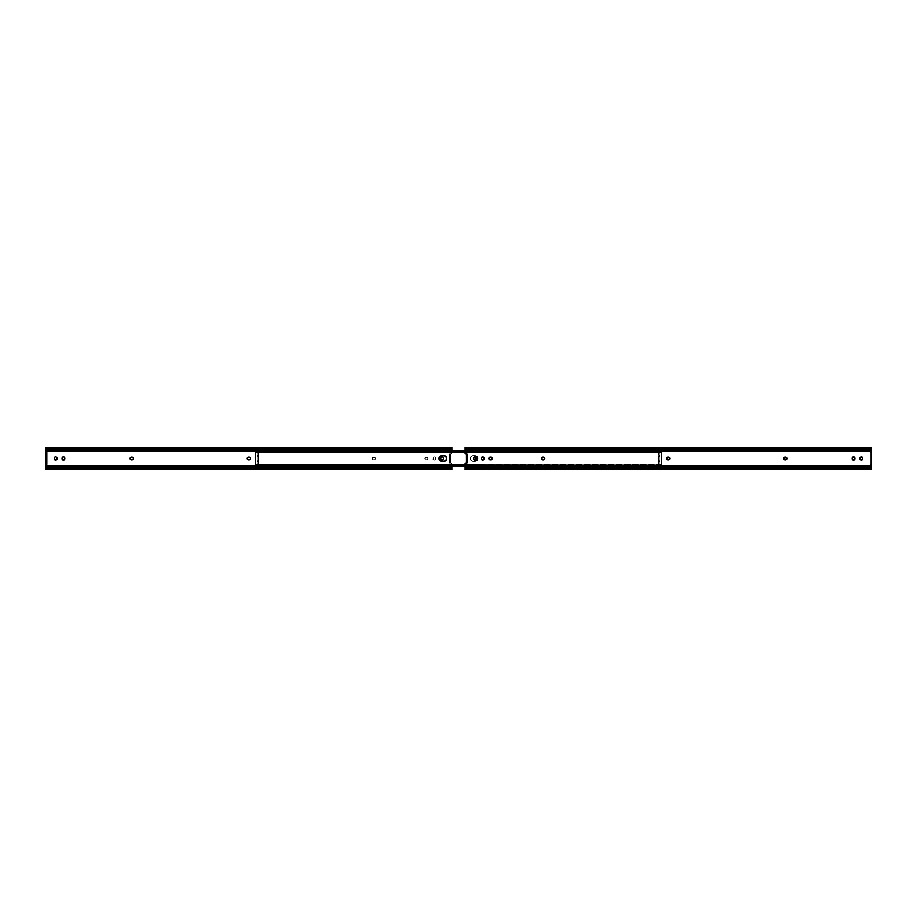 <?xml version="1.0" encoding="UTF-8"?>
<svg xmlns="http://www.w3.org/2000/svg" width="917" height="917" viewBox="0 0 917 917"><rect width="100%" height="100%" fill="white"/><g stroke="black" fill="none" stroke-linecap="round" stroke-linejoin="round"><path stroke-width="0.69" stroke-dasharray="4.58 3.44" d="M247.269 458.775L247.349 459.027A1.387 1.387 0 0 0 247.349 459.039L247.475 459.268A1.387 1.387 0 0 0 247.854 459.646L247.475 459.268M372.176 458.5A1.387 1.387 0 0 0 373.563 459.887A1.387 1.387 0 0 1 372.176 458.5L373.563 459.887L375.431 458.5L374.056 457.113L372.176 458.5L373.036 457.216L374.583 457.216L375.408 458.225L374.824 459.646L373.036 459.784L372.176 458.5A1.387 1.387 0 0 1 373.563 457.113A1.387 1.387 0 0 0 372.176 458.5M424.869 458.5A1.387 1.387 0 0 0 426.256 459.887A1.387 1.387 0 0 1 424.869 458.5L426.256 459.887L428.124 458.5L426.749 457.113L424.869 458.5L425.717 457.216L427.276 457.216L428.101 458.225L427.517 459.646L425.717 459.784L424.869 458.5A1.387 1.387 0 0 1 426.256 457.113A1.387 1.387 0 0 0 424.869 458.5M451.886 465.951L451.198 463.028L451.886 466.088L45.85 466.088L45.85 450.912L451.886 450.912L451.84 453.617L450.534 453.892L450.534 463.108L449.559 463.108L449.559 453.892L451.84 453.617L451.886 447.656L451.886 448.367L45.85 448.367L45.85 447.645L45.85 448.367L451.886 448.367L451.886 449.17L45.85 448.849M442.888 459.898L443.392 459.279A1.387 1.387 0 0 0 443.392 459.268M443.473 457.984L443.094 457.274M442.647 456.975L441.581 456.975M441.134 457.274L440.756 457.984A1.387 1.387 0 0 0 440.756 457.996M248.094 459.784L249.642 459.784M250.089 459.474L250.479 458.775M250.089 457.526L249.39 457.147M56.98 457.996A1.387 1.387 0 0 0 56.98 457.973L56.602 457.274M56.155 456.975L55.1 456.975M54.653 457.274L54.263 457.984M54.241 458.741L54.481 459.52A1.387 1.387 0 0 1 54.47 459.509M64.201 459.898L64.717 459.279A1.387 1.387 0 0 0 64.717 459.268M64.786 457.984L64.408 457.274M63.961 456.975L62.906 456.975M62.459 457.274L62.081 457.984A1.387 1.387 0 0 0 62.081 457.996M131.991 459.887L133.137 459.268M132.976 457.526A1.387 1.387 0 0 0 132.965 457.514L132.254 457.147M435.69 458.259L435.071 457.102L433.775 456.975L433.03 459.279L434.303 460.128L435.586 459.279L435.69 458.259L434.83 460.025L433.156 459.52L433.775 456.975L435.071 457.102L435.69 458.259A1.387 1.387 0 0 0 434.303 456.872A1.387 1.387 0 0 0 432.927 458.259A1.387 1.387 0 0 1 434.303 456.872A1.387 1.387 0 0 1 435.69 458.259L435.69 458.259M45.85 451.428L46.836 451.428L46.836 465.572L45.85 465.572L46.836 465.572L46.836 451.428L45.85 451.428M45.85 449.055L45.85 450.912L45.85 449.17L451.886 449.17L451.886 450.912L45.85 450.912L45.85 469.344L45.85 468.633L451.886 468.633L45.85 468.633L45.85 467.83L451.886 467.83L451.886 469.355L451.886 466.088L451.886 467.83L45.85 467.83L45.85 466.088L451.886 466.088M451.221 449.055L46.515 449.055L451.221 449.055M451.221 467.945L46.515 467.945L451.221 467.945M450.534 453.892L451.198 453.972L450.534 453.892L450.534 463.108L450.534 453.892L449.559 453.892L450.534 453.892M450.534 463.108L449.559 462.993L450.534 463.108M450.534 462.386L450.534 454.614L449.559 454.614L449.559 462.386L450.534 462.386L449.559 462.386L449.559 453.892L449.559 463.108L449.559 462.386L449.559 462.993L450.534 462.386M451.886 463.635A0.619 0.619 0 0 0 451.198 463.028A0.619 0.619 0 0 1 451.886 463.635M451.198 453.972A0.619 0.619 0 0 0 451.886 453.365A0.619 0.619 0 0 1 451.198 453.972M450.534 454.007L449.559 454.614L450.534 454.007M435.69 458.741A1.387 1.387 0 0 1 434.303 460.128A1.387 1.387 0 0 1 432.927 458.741A1.387 1.387 0 0 0 434.303 460.128A1.387 1.387 0 0 0 435.69 458.741M426.749 457.113A1.387 1.387 0 0 1 428.124 458.5A1.387 1.387 0 0 1 426.749 459.887A1.387 1.387 0 0 0 428.124 458.5A1.387 1.387 0 0 0 426.749 457.113L426.749 457.113M374.056 457.113A1.387 1.387 0 0 1 375.431 458.5A1.387 1.387 0 0 1 374.056 459.887A1.387 1.387 0 0 0 375.431 458.5A1.387 1.387 0 0 0 374.056 457.113L374.056 457.113M55.891 460.105A1.387 1.387 0 0 0 56.774 459.52M258.307 453.113L257.322 453.113L257.322 455.428L258.307 455.428L258.307 452.356L257.322 452.15L661.524 452.15L661.524 464.85L257.322 464.85L258.307 464.644L258.307 452.356L257.322 452.15L257.322 465.951L661.524 465.951L661.524 464.85L257.322 464.85L661.524 464.85L661.524 452.15L257.322 452.15L661.524 452.15L661.524 451.049L257.322 451.049L257.322 452.15L661.524 452.15L257.322 452.54L258.56 452.047L258.56 451.095L257.643 451.095L661.203 451.095L257.322 451.267L661.203 451.095L258.56 451.095L660.286 451.095L660.286 452.047L258.56 452.047L661.524 452.54L257.322 452.058L257.322 464.965L661.524 464.942L257.322 464.85L257.322 465.733L661.203 465.905L257.643 465.905L258.56 465.905L258.56 464.953L257.322 464.46L661.524 464.942L258.56 464.953L660.286 464.953L660.286 465.905L258.56 465.905L661.203 465.905L257.322 465.951L257.322 452.356L258.307 452.872L258.307 464.644L257.322 464.644L258.307 464.644L258.307 461.572L257.322 461.572L257.322 463.887L258.307 463.887L258.307 453.113L257.322 452.872L258.307 453.113M475.098 461.423L477.803 459.623L477.528 456.872L475.671 455.634L471.51 456.07L470.272 459.073L472.564 461.366L475.098 461.423L472.564 461.366L470.708 460.128L470.215 458.5L471.063 456.437L475.098 455.577L477.528 456.872L477.803 459.623L475.098 461.423A2.923 2.923 0 0 0 478.021 458.5A2.923 2.923 0 0 0 475.098 455.577A2.923 2.923 0 0 1 478.021 458.5A2.923 2.923 0 0 1 475.098 461.423L473.138 461.423A2.923 2.923 0 0 1 470.215 458.5A2.923 2.923 0 0 1 473.138 455.577A2.923 2.923 0 0 0 470.215 458.5A2.923 2.923 0 0 0 473.138 461.423L470.432 459.623L470.708 456.872L472.564 455.634L476.725 456.07L477.963 459.073L475.671 461.366L477.803 459.623L477.161 456.437L473.138 455.577L470.708 456.872L470.215 458.5L471.063 460.563L475.098 461.423L473.138 461.423A2.923 2.923 0 0 1 470.215 458.5A2.923 2.923 0 0 1 473.138 455.577A2.923 2.923 0 0 0 470.215 458.5A2.923 2.923 0 0 0 473.138 461.423L475.098 461.423A2.923 2.923 0 0 0 478.021 458.5A2.923 2.923 0 0 0 475.098 455.577A2.923 2.923 0 0 1 478.021 458.5A2.923 2.923 0 0 1 475.098 461.423M443.862 461.423L441.902 461.423A2.923 2.923 0 0 1 438.979 458.5A2.923 2.923 0 0 1 441.902 455.577A2.923 2.923 0 0 0 438.979 458.5A2.923 2.923 0 0 0 441.902 461.423L444.986 461.194L446.568 459.623L446.292 456.872L443.862 455.577L440.275 456.07L438.979 458.5L440.275 460.93L443.862 461.423L439.839 460.563L439.197 457.377L441.329 455.634L445.49 456.07L446.568 457.377L446.568 459.623L443.862 461.423A2.923 2.923 0 0 0 446.785 458.5A2.923 2.923 0 0 0 443.862 455.577A2.923 2.923 0 0 1 446.785 458.5A2.923 2.923 0 0 1 443.862 461.423L444.986 461.194M661.524 464.46L661.524 465.951L661.524 464.472L661.203 465.905L660.286 465.905L660.286 464.953L661.524 464.472L257.322 464.46L258.56 464.953L258.56 465.905L257.643 465.905L257.322 464.472M661.524 452.058L661.524 464.85L661.524 452.058M258.56 451.095L258.56 452.047L257.322 452.528L257.643 451.095L258.56 451.095M661.524 451.542L661.524 452.528L660.286 452.047L660.286 451.095L661.203 451.095L257.322 451.554M258.307 455.623L257.322 456.093L258.307 456.093L257.322 455.428L258.307 455.623M258.307 456.288L257.322 456.288L257.322 460.712L258.307 460.712L258.307 456.093L257.322 456.093L258.307 456.288M258.307 460.907L257.322 461.377L258.307 461.377L257.322 460.712L258.307 460.907M257.322 463.887L258.307 464.128L257.322 463.887M257.322 461.377L258.307 461.572L257.322 461.377M441.902 455.577L440.779 455.806M255.476 465.664L255.476 464.85L659.678 464.85L659.678 463.887L658.693 463.887L658.693 453.113L659.678 453.113L659.678 455.428L658.693 455.428L658.693 452.356L659.678 452.15L255.476 452.15L659.678 452.15L659.678 464.85L658.693 464.644L658.693 452.356L659.678 452.15L255.476 452.15L255.476 451.336M659.678 465.733L255.648 465.733L659.678 465.733M659.678 451.542L659.678 452.528L659.678 451.542L255.476 451.554L255.476 452.15L659.678 452.058L255.476 452.15L255.476 464.85L255.476 452.035L659.678 452.54L659.678 451.072L255.648 451.267L659.678 451.049L659.678 464.965L255.476 464.85L659.678 464.85L255.476 464.85L659.678 464.85L659.678 465.951L465.114 465.951M440.275 456.07L439.037 459.073L441.329 461.366M445.926 460.563A2.923 2.923 0 0 0 445.937 460.563L446.728 459.073M446.728 457.927L445.937 456.437A2.923 2.923 0 0 0 445.926 456.437M659.357 451.095L255.797 451.095L659.357 451.095M465.114 451.095L658.44 451.095L465.114 451.095M465.114 452.047L658.44 452.047L658.44 451.095L658.44 452.047L465.114 452.047M659.678 465.928L659.678 464.472L659.357 465.905L659.678 464.472L658.44 464.953L658.44 465.905L659.357 465.905L255.797 465.905L659.357 465.905L465.114 465.905L658.44 465.905L658.44 464.953L465.114 464.953L659.678 464.46L255.476 464.46L255.476 465.481M659.678 461.572L659.678 452.356L658.693 452.356L658.693 464.644L659.678 464.128L658.693 464.644L658.693 461.572L659.678 461.572L659.678 463.887L659.678 461.377L658.693 460.907L659.678 461.572M659.678 452.528L465.114 452.54M658.693 455.623L659.678 456.093L658.693 456.093L659.678 455.428L658.693 455.623M658.693 456.288L659.678 456.288L659.678 460.712L658.693 460.712L658.693 456.093L659.678 456.093L658.693 456.288M659.678 463.887L658.693 464.128L659.678 463.887M658.693 460.907L659.678 460.712L658.693 460.907M659.678 452.872L658.693 453.113L659.678 452.872M473.138 455.577L475.098 455.577L473.138 455.577M667.358 459.784L668.906 459.784M544.205 459.646L544.423 459.474A1.387 1.387 0 0 0 544.423 459.474L544.721 459.027A1.387 1.387 0 0 0 544.824 458.5L544.595 457.732A1.387 1.387 0 0 0 544.583 457.721M489.277 459.474L491.019 459.853A1.387 1.387 0 0 0 491.902 459.268L492.108 458.775M465.32 463.177L467.441 463.108L467.441 453.892L465.538 453.949M465.423 453.892L465.114 450.912L871.15 450.912L870.164 451.428L870.164 465.572L871.15 466.088L465.114 466.088L465.228 463.28M476.244 457.996A1.387 1.387 0 0 0 476.244 457.973L475.866 457.274M475.419 456.975L474.353 456.975M473.906 457.274L473.527 457.984M473.504 458.741L473.734 459.52A1.387 1.387 0 0 0 473.734 459.52M666.521 458.775L667.117 459.646A1.387 1.387 0 0 1 666.728 459.268M669.353 457.526L668.642 457.147M862.14 459.898L862.656 459.279A1.387 1.387 0 0 0 862.656 459.268M862.737 457.984L862.347 457.274M861.9 456.975L860.845 456.975M860.398 457.274L860.02 457.984A1.387 1.387 0 0 0 860.02 457.996M854.919 457.996A1.387 1.387 0 0 0 854.919 457.973L854.541 457.274M854.094 456.975L853.039 456.975M852.592 457.274L852.214 457.984M852.18 458.741L852.42 459.52A1.387 1.387 0 0 0 852.42 459.52M784.746 457.147L783.863 457.732M783.863 459.268L784.746 459.853M786.488 457.526A1.387 1.387 0 0 0 786.477 457.514L785.777 457.147M542.417 457.216L541.798 457.732M541.592 458.775L542.681 459.853M544.423 457.526A1.387 1.387 0 0 0 544.411 457.526L543.712 457.147M490.251 457.113L488.876 458.5M483.465 459.898L483.97 459.279A1.387 1.387 0 0 0 483.97 459.268M484.05 457.984L483.672 457.274M483.225 456.975L482.17 456.975M481.712 457.274L481.333 457.984A1.387 1.387 0 0 0 481.333 457.996M871.116 447.783L870.485 448.367L465.779 448.367L870.485 448.367L466.959 448.665L869.305 448.665L869.305 449.364L465.114 449.055L871.15 449.055L871.15 449.869L465.114 449.869L465.114 449.055L871.15 449.055L466.959 449.364L465.114 447.679L465.114 450.912L871.15 450.912L871.15 449.869L465.114 449.869L465.114 450.912M465.114 467.945L465.114 469.344L465.779 468.633L870.485 468.633L871.15 469.344L870.485 468.633L466.959 468.335L870.485 468.633A1.845 1.307 0 0 0 869.305 468.335L466.959 468.335L466.959 467.636L869.305 467.636L869.305 468.335L869.305 467.636L465.779 467.945L869.305 467.636A1.845 1.307 180 0 1 870.485 467.945L465.125 468.346L870.485 467.945L871.15 469.321L871.15 467.945L465.114 467.945L465.114 467.131L465.114 467.945M465.125 463.509A0.619 0.619 0 0 0 465.114 463.635L465.114 467.131L871.15 467.131L871.15 467.945L871.15 466.088L465.114 466.088L465.114 467.131L871.15 467.131L871.15 465.572L870.164 465.572L871.15 465.572L870.164 465.572L870.164 451.428L871.15 451.428L871.15 465.549L871.15 464.346L870.164 464.346L870.164 452.654L871.15 452.654L871.15 464.346L870.164 464.346L870.164 465.549L870.164 451.428L870.164 452.654L871.15 452.654L871.15 451.428L870.164 451.428L871.15 451.428L871.139 448.654L870.485 449.055A1.845 1.307 0 0 1 869.305 449.364L869.305 448.665A1.845 1.307 180 0 0 870.485 448.367L870.99 447.954M465.206 448.654L465.114 447.679L465.779 448.367A1.845 1.307 180 0 0 466.959 448.665L466.959 449.364A1.845 1.307 0 0 1 465.779 449.055L871.139 448.654M465.148 469.217L465.779 467.945A1.845 1.307 180 0 1 466.959 467.636L466.959 468.335A1.845 1.307 0 0 0 465.779 468.633L465.274 469.046M871.15 447.679L871.15 448.849L871.15 447.679M465.802 453.972L467.441 453.892L466.466 454.007L466.466 462.993L467.441 463.108L465.802 463.028M466.466 463.108L466.466 454.614L467.441 454.614L467.441 462.386L466.466 462.386L467.441 462.386L467.441 453.892L467.441 463.108L467.441 462.386L466.466 462.993M466.466 454.007L467.441 454.007L466.466 454.614L466.466 453.892M871.058 468.346L465.148 468.369M853.83 460.105A1.387 1.387 0 0 0 854.713 459.52M475.155 460.105A1.387 1.387 0 0 0 476.038 459.52M47.294 448.631L450.453 448.631M47.294 468.369L450.453 468.369M257.322 465.951L661.524 465.951M257.322 451.049L661.524 451.049M257.322 452.54L661.524 452.54M661.524 452.035L257.322 452.035M661.524 464.965L257.322 464.965M257.322 465.446L661.524 465.446M659.678 451.049L465.114 451.049M255.476 452.035L659.678 452.035M255.476 464.965L659.678 464.965M465.114 464.46L659.678 464.46M659.678 465.446L255.476 465.446"/><path stroke-width="1.38" d="M247.475 459.268L247.854 459.646A1.387 1.387 0 0 0 248.622 459.887A1.387 1.387 0 0 1 247.246 458.5A1.387 1.387 0 0 0 247.475 459.268L247.269 458.775M130.111 458.5A1.387 1.387 0 0 1 131.498 457.113L131.498 457.113A1.387 1.387 0 0 0 130.959 459.772A1.387 1.387 0 0 0 131.498 459.887A1.387 1.387 0 0 1 130.111 458.5L130.73 459.646L130.214 457.973M443.392 457.732A1.387 1.387 0 0 1 443.496 458.259L443.496 458.741A1.387 1.387 0 0 1 442.12 460.128A1.387 1.387 0 0 1 440.733 458.741L441.341 459.898L442.888 459.898L441.341 459.898L440.733 458.259A1.387 1.387 0 0 1 442.12 456.872A1.387 1.387 0 0 1 443.496 458.259L443.473 459.016M443.094 457.274L443.473 457.984M441.581 456.975L442.647 456.975A1.387 1.387 0 0 0 440.962 457.48L441.134 457.274M247.475 457.732A1.387 1.387 0 0 0 247.246 458.5L247.647 457.526L247.246 458.5A1.387 1.387 0 0 1 248.622 457.113L249.115 457.113A1.387 1.387 0 0 1 250.501 458.5A1.387 1.387 0 0 1 249.115 459.887L248.094 459.784M249.642 459.784L249.115 459.887A1.387 1.387 0 0 0 249.882 459.646M250.479 458.775L250.089 459.474M250.272 459.268A1.387 1.387 0 0 0 250.398 457.973L250.479 458.225M56.98 459.016L56.155 460.025L54.86 459.898L56.9 459.279A1.387 1.387 0 0 0 57.014 458.741L56.98 457.984L57.014 458.741A1.387 1.387 0 0 1 55.628 460.128A1.387 1.387 0 0 1 54.241 458.741L54.241 458.259A1.387 1.387 0 0 1 55.628 456.872A1.387 1.387 0 0 1 57.014 458.259A1.387 1.387 0 0 0 56.9 457.721L56.98 457.984M56.602 457.274L56.9 457.721A1.387 1.387 0 0 0 55.364 456.895L56.155 456.975M55.1 456.975L55.352 456.895A1.387 1.387 0 0 0 54.481 457.48L54.653 457.274M55.891 460.105A1.387 1.387 0 0 1 54.481 459.52L54.241 458.741A1.387 1.387 0 0 0 54.344 459.268M64.717 457.732A1.387 1.387 0 0 1 64.82 458.259L64.82 458.741A1.387 1.387 0 0 1 63.433 460.128A1.387 1.387 0 0 1 62.047 458.741L63.709 460.105L62.459 459.726L62.047 458.259A1.387 1.387 0 0 1 63.433 456.872A1.387 1.387 0 0 1 64.82 458.259L64.786 459.016M63.961 460.025L63.709 460.105A1.387 1.387 0 0 0 64.58 459.52L64.201 459.898M64.408 457.274L64.786 457.984M62.906 456.975L63.961 456.975A1.387 1.387 0 0 0 63.709 456.895M133.137 459.268L131.991 459.887A1.387 1.387 0 0 0 133.343 458.236L133.378 458.5M133.263 457.973L133.343 458.225A1.387 1.387 0 0 0 132.759 457.354L132.965 457.526M451.886 447.679L451.221 448.367A1.845 1.307 180 0 1 450.041 448.665L450.041 449.364A1.845 1.307 0 0 0 451.221 449.055L451.886 449.055L451.221 449.055L451.886 447.679L45.85 447.645L45.85 449.055L46.515 449.055A1.845 1.307 0 0 0 47.695 449.364L47.695 448.665A1.845 1.307 180 0 1 46.515 448.367L45.85 447.679L46.515 448.367L451.221 448.367L46.515 448.367L450.041 448.665L47.695 448.665L47.695 449.364L450.041 449.364L47.695 449.364L45.896 448.631L46.515 449.055L45.85 449.869L451.886 449.869L451.886 450.912L45.85 450.912L45.85 449.869L451.886 449.869L451.886 449.055L450.041 449.364L451.886 447.645L451.886 451.049L45.85 450.912L45.85 466.088L451.886 465.951M440.756 457.984L440.962 457.48A1.387 1.387 0 0 0 440.733 458.259L440.733 458.741A1.387 1.387 0 0 0 443.266 459.52L442.888 459.898M249.39 457.147L250.089 457.526M63.697 456.895A1.387 1.387 0 0 0 62.081 457.973L62.459 457.274M131.991 457.113L131.991 457.113A1.387 1.387 0 0 1 133.378 458.5A1.387 1.387 0 0 1 131.991 459.887M451.886 467.945L451.886 469.344L451.221 468.633L46.515 468.633L45.85 469.355L46.515 468.633L450.041 468.335L46.515 468.633A1.845 1.307 0 0 1 47.695 468.335L450.041 468.335L450.041 467.636L47.695 467.636L47.695 468.335L47.695 467.636L450.041 467.636L451.875 468.346L451.221 467.945L451.886 467.131L451.886 467.945M451.886 466.088L451.886 467.131L47.695 467.636A1.845 1.307 180 0 0 46.515 467.945L45.85 467.945L46.515 467.945L45.85 469.321L45.85 466.088L451.886 466.088L451.886 467.131L45.85 467.131L45.85 465.572L46.836 465.572L45.85 465.572L45.85 464.346L46.836 464.346L46.836 452.654L45.85 452.654L45.85 464.346L46.836 464.346L46.836 451.428L46.836 452.654L45.85 452.654L45.85 451.428L46.836 451.428L45.85 451.428L45.85 449.055M451.886 469.355L451.221 467.945A1.845 1.307 180 0 0 450.041 467.636L450.041 468.335A1.845 1.307 0 0 1 451.221 468.633L451.886 469.321L45.85 469.355M45.942 468.346L47.294 468.369M45.861 448.654L47.294 448.631M45.85 447.679L45.85 448.849M450.453 448.631L451.794 448.654M451.875 468.346L450.453 468.369M64.706 457.721A1.387 1.387 0 0 0 63.961 456.975M62.081 457.996A1.387 1.387 0 0 0 62.047 458.259L62.047 458.741A1.387 1.387 0 0 0 63.697 460.105M54.344 457.732A1.387 1.387 0 0 0 54.241 458.259L54.241 458.741M249.882 457.354A1.387 1.387 0 0 0 249.115 457.113L248.622 457.113A1.387 1.387 0 0 0 247.854 457.354M443.392 457.721A1.387 1.387 0 0 0 442.647 456.975M255.476 452.15L255.476 464.85L255.476 452.15M444.986 461.194L445.937 460.563A2.923 2.923 0 0 0 444.436 455.634L443.862 455.577A2.923 2.923 0 0 1 446.785 458.5A2.923 2.923 0 0 1 443.862 461.423L440.779 461.194L439.197 459.623L439.472 456.872L441.902 455.577L445.49 456.07L446.785 458.5L445.49 460.93L441.902 461.423A2.923 2.923 0 0 1 438.979 458.5A2.923 2.923 0 0 1 441.902 455.577A2.923 2.923 0 0 0 439.037 459.062A2.923 2.923 0 0 0 441.902 461.423L441.329 461.366M255.476 465.458L255.476 464.472L255.476 465.951L465.114 465.905L255.476 465.664M446.728 459.073L446.728 457.927M445.937 456.437L444.986 455.806M255.476 451.542L256.714 451.095L255.797 451.095L255.476 452.54L255.476 451.336M256.714 451.095L465.114 451.095L256.714 451.095L256.714 452.047L465.114 452.047L255.476 452.528L256.714 452.047L256.714 451.095M256.462 464.93L465.114 464.953L256.714 464.953L256.714 465.905L256.462 464.93M255.476 451.049L465.114 451.049M443.862 461.423A2.923 2.923 0 0 0 445.926 460.563M444.436 455.634A2.923 2.923 0 0 0 443.862 455.577L441.902 455.577M669.731 458.775L669.754 458.5A1.387 1.387 0 0 1 668.378 459.887A1.387 1.387 0 0 0 669.146 459.646L667.117 459.646L666.739 457.732L668.906 457.216L669.651 459.027A1.387 1.387 0 0 0 669.754 458.5L669.731 458.225M786.889 458.5A1.387 1.387 0 0 1 785.502 459.887A1.387 1.387 0 0 0 786.889 458.5L785.502 459.887L783.622 458.5L785.009 457.113L786.889 458.5A1.387 1.387 0 0 0 785.502 457.113A1.387 1.387 0 0 1 786.889 458.5L786.477 459.474M544.595 459.268A1.387 1.387 0 0 0 544.721 459.039L542.681 459.853L541.592 458.225L543.437 457.113L544.824 458.5A1.387 1.387 0 0 1 543.437 459.887A1.387 1.387 0 0 0 544.583 459.279M492.131 458.5A1.387 1.387 0 0 1 490.744 459.887A1.387 1.387 0 0 0 491.019 459.853L489.105 459.268L489.483 457.354L491.73 457.526L491.902 459.268A1.387 1.387 0 0 0 491.019 457.147L490.744 457.113A1.387 1.387 0 0 1 492.131 458.5L492.108 458.775M466.466 462.993L466.466 453.892L465.802 453.972L466.466 453.892L466.466 463.108L465.16 463.383L465.114 466.088L871.15 466.088L871.15 450.912L465.114 450.912L465.802 453.972A0.619 0.619 0 0 1 465.114 453.365L465.114 450.912L465.114 453.365M474.112 459.898L476.164 459.279A1.387 1.387 0 0 0 476.244 459.027L474.616 460.105L473.504 458.259L475.155 456.895L476.267 458.741A1.387 1.387 0 0 1 474.88 460.128A1.387 1.387 0 0 1 473.504 458.741L473.504 458.259A1.387 1.387 0 0 1 474.88 456.872A1.387 1.387 0 0 1 476.267 458.259L476.244 457.984A1.387 1.387 0 0 0 474.353 456.975L473.906 457.274M862.347 457.274L861.9 456.975A1.387 1.387 0 0 0 860.02 457.973L861.9 456.975L862.737 459.016L861.109 460.105L859.986 458.259A1.387 1.387 0 0 1 861.372 456.872A1.387 1.387 0 0 1 862.759 458.259L862.737 457.984M852.799 459.898L854.335 459.898L854.953 458.741L854.335 459.898L852.799 459.898L852.18 458.741L852.799 457.102L854.335 457.102L854.953 458.741A1.387 1.387 0 0 1 853.567 460.128A1.387 1.387 0 0 1 852.18 458.741L852.18 458.259A1.387 1.387 0 0 1 853.567 456.872A1.387 1.387 0 0 1 854.953 458.259L854.919 457.984A1.387 1.387 0 0 0 853.303 456.895M491.902 459.268L491.019 459.853M483.672 457.274L483.225 456.975A1.387 1.387 0 0 0 481.333 457.973L483.225 456.975L484.05 459.016L482.422 460.105L481.31 458.259A1.387 1.387 0 0 1 482.697 456.872A1.387 1.387 0 0 1 484.073 458.259L484.05 457.984M667.358 459.784L667.117 459.646A1.387 1.387 0 0 0 667.885 459.887A1.387 1.387 0 0 1 666.499 458.5A1.387 1.387 0 0 1 667.885 457.113L667.358 457.216M666.911 457.526L666.521 458.775M668.642 457.147L668.378 457.113A1.387 1.387 0 0 1 669.754 458.5A1.387 1.387 0 0 0 669.651 457.973L669.353 457.526M862.656 459.268A1.387 1.387 0 0 0 862.759 458.741A1.387 1.387 0 0 1 861.372 460.128A1.387 1.387 0 0 1 859.986 458.741L861.648 460.105A1.387 1.387 0 0 0 861.9 460.025L862.14 459.898M853.291 456.895A1.387 1.387 0 0 0 853.039 456.975L852.592 457.274M784.746 459.853L785.009 459.887A1.387 1.387 0 0 1 783.622 458.5A1.387 1.387 0 0 1 785.009 457.113L784.746 457.147M784.482 457.228A1.387 1.387 0 0 0 783.622 458.5L783.863 459.268M785.777 457.147L785.009 457.113M542.681 459.853L542.944 459.887A1.387 1.387 0 0 1 541.569 458.5A1.387 1.387 0 0 1 542.944 457.113L542.417 457.216M543.712 457.147L542.944 457.113A1.387 1.387 0 0 0 541.569 458.5L541.592 458.775M544.205 457.354A1.387 1.387 0 0 0 543.437 457.113A1.387 1.387 0 0 1 544.824 458.5A1.387 1.387 0 0 0 544.595 457.732L544.423 457.526A1.387 1.387 0 0 0 544.217 457.354M489.105 459.268A1.387 1.387 0 0 0 490.251 459.887A1.387 1.387 0 0 1 488.876 458.5A1.387 1.387 0 0 1 490.251 457.113A1.387 1.387 0 0 0 489.105 459.268L489.277 459.474M492.028 457.973L491.283 457.216M483.225 460.025A1.387 1.387 0 0 0 483.97 459.279L484.073 458.741A1.387 1.387 0 0 1 482.697 460.128A1.387 1.387 0 0 1 481.31 458.741L482.961 460.105A1.387 1.387 0 0 0 483.225 460.025L483.465 459.898M465.114 448.367L465.114 447.645L465.114 448.367L871.15 448.367L871.15 447.645L871.15 448.367L465.114 448.367L465.114 449.17L465.114 448.367M465.114 450.912L465.114 449.17L871.15 449.17L871.15 448.367L871.15 449.17L465.114 449.17L465.114 450.912L871.15 450.912L871.15 449.17L871.15 466.088L465.114 466.088L465.114 463.635A0.619 0.619 0 0 1 465.802 463.028L466.466 463.108M465.114 469.344L465.114 466.088L465.114 467.83L871.15 467.83L871.15 466.088L871.15 467.83L465.114 467.83L465.114 468.633L871.15 468.633L871.15 467.83L871.15 468.633L465.114 468.633L465.114 469.355L871.15 469.355L871.15 468.633L871.15 469.344M465.802 463.028A0.619 0.619 0 0 0 465.125 463.509M465.125 453.491A0.619 0.619 0 0 0 465.802 453.972M483.97 459.268A1.387 1.387 0 0 0 484.073 458.741L484.073 458.259A1.387 1.387 0 0 0 483.97 457.732M483.97 457.721A1.387 1.387 0 0 0 483.225 456.975M481.333 457.996A1.387 1.387 0 0 0 481.31 458.259L481.31 458.741A1.387 1.387 0 0 0 482.961 460.105M491.019 457.147A1.387 1.387 0 0 0 490.744 457.113L490.251 457.113M541.569 458.5A1.387 1.387 0 0 0 542.944 459.887L543.437 459.887M783.622 458.5A1.387 1.387 0 0 0 785.009 459.887L785.502 459.887M854.713 459.52A1.387 1.387 0 0 0 854.953 458.741L854.953 458.259A1.387 1.387 0 0 0 854.919 457.996M853.039 456.975A1.387 1.387 0 0 0 852.294 457.721M852.42 459.52A1.387 1.387 0 0 0 853.291 460.105M862.759 458.741L862.759 458.259A1.387 1.387 0 0 0 862.656 457.732M862.519 457.48A1.387 1.387 0 0 0 861.9 456.975M860.02 457.996A1.387 1.387 0 0 0 859.986 458.259L859.986 458.741A1.387 1.387 0 0 0 861.636 460.105M861.9 460.025A1.387 1.387 0 0 0 862.519 459.52M669.146 457.354A1.387 1.387 0 0 0 668.378 457.113L667.885 457.113A1.387 1.387 0 0 0 667.117 457.354M666.728 457.732A1.387 1.387 0 0 0 666.728 459.268M476.244 459.004A1.387 1.387 0 0 0 476.267 458.741L476.267 458.259A1.387 1.387 0 0 0 476.244 457.996M474.353 456.975A1.387 1.387 0 0 0 473.608 457.721M473.734 459.52A1.387 1.387 0 0 0 475.155 460.105M465.114 465.951L255.476 465.951M465.114 452.54L255.476 452.54M255.476 464.46L465.114 464.46M465.114 447.645L871.15 447.645"/></g></svg>
